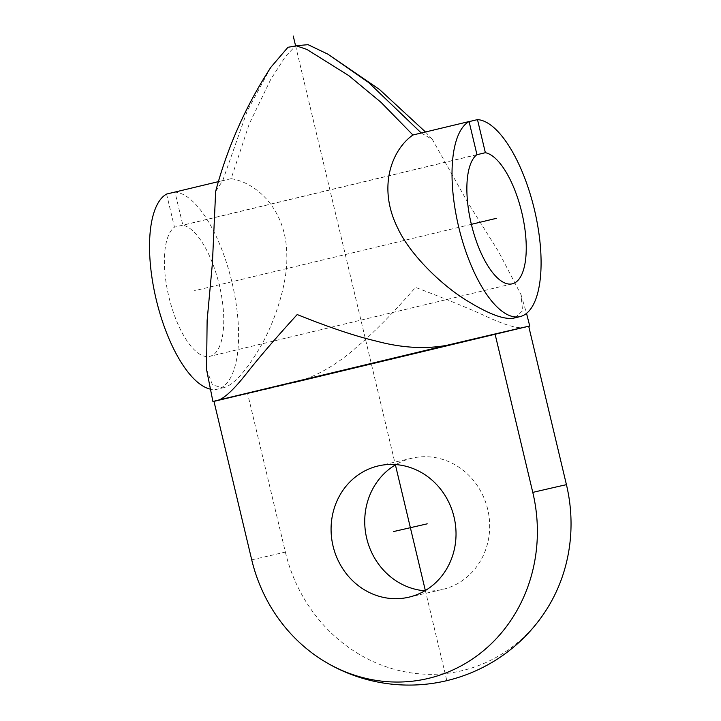 <?xml version="1.0" encoding="UTF-8"?>
<svg xmlns="http://www.w3.org/2000/svg" width="721" height="721" viewBox="0 0 721 721"><rect width="100%" height="100%" fill="white"/><g stroke="black" fill="none" stroke-linecap="round" stroke-linejoin="round"><path stroke-width="0.54" stroke-dasharray="3.6 2.7" d="M213.975 401.372A162.856 0.568 -13.4 0 0 225.132 398.875A162.856 0.568 166.6 0 0 247.636 393.648A162.856 0.568 166.6 0 0 296.07 382.256C317.051 376.11 337.176 364.456 356.444 347.297C376.137 330.831 397.199 308.39 415.539 287.409C443.857 298.143 467.226 307.723 485.675 316.14C503.429 324.441 515.993 328.316 523.365 327.767A162.856 0.568 166.6 0 0 528.727 326.388M206.566 369.567L212.488 384.897L222.807 387.88L217.634 389.124A101.084 38.844 -103.5 0 1 210.135 389.079M222.663 387.916C232.775 385.987 245.401 372.234 260.533 346.657C275.278 321.097 287.751 282.479 286.805 255.82C286.787 210.045 256.982 182.719 231.135 178.673L249.223 123.949L270.736 79.436L285.561 56.31L295.691 45.765M421.271 132.997L432.429 139.586L467.812 202.52L498.391 251.296L521.022 294.709L522.59 310.742L514.947 317.835M523.365 327.767L296.07 382.256L523.365 327.767M251.719 559.793A162.856 0.568 -13.4 0 0 262.877 557.288A162.856 0.568 166.6 0 0 285.372 552.07L247.636 393.648L528.7 326.262M285.372 552.07A156.538 144.515 -102.9 0 0 403.219 671.467A156.538 144.515 -102.9 0 0 548.366 606.613M424.858 590.796A67.386 62.213 -102.9 0 0 442.279 589.517A67.386 62.213 -102.9 0 0 487.711 509.332A67.386 62.213 -102.9 0 0 412.142 458.159A67.386 62.213 -102.9 0 0 395.901 464.594M270.898 67.233L247.195 111.07L222.726 180.611L215.651 191.435M469.092 121.624L421.334 133.07M222.726 180.611L218.373 181.647M231.135 178.673L174.987 192.137A101.084 38.844 -103.5 0 1 233.135 287.436A101.084 38.844 -103.5 0 1 217.634 389.124M166.578 194.066L174.455 227.151A67.386 25.893 76.5 0 0 170.246 302.198A67.386 25.893 76.5 0 0 209.775 356.354A67.386 25.893 76.5 0 0 220.5 290.41A67.386 25.893 76.5 0 0 182.873 225.222L174.987 192.137M476.951 154.627L174.455 227.151M476.779 154.754L182.873 225.222M295.565 45.747L395.333 464.558M425.345 590.508L446.822 680.651M471.372 224.33L194.066 290.824M425.498 131.988L432.429 139.586M521.022 294.709L526.528 313.365M412.142 458.159L378.489 465.874M442.279 589.517L408.618 597.24M512.27 283.831L209.775 356.354"/><path stroke-width="1.08" d="M295.691 45.765L308.065 44.675L327.875 54.165L368.683 82.573L421.271 132.997M412.926 134.998L469.074 121.543A101.084 38.844 76.5 0 0 460.106 232.622A101.084 38.844 76.5 0 0 520.129 316.591L514.812 317.862C504.871 320.539 487.378 313.815 462.305 297.71C437.602 281.442 409.05 252.584 397.893 228.413C377.29 187.631 391.593 149.923 412.926 134.998L381.058 102.373L348.793 75.633L306.894 49.434L296.331 45.847L287.967 47.28L270.898 67.233C245.897 105.699 227.485 147.102 215.642 191.435M528.727 326.388A162.856 0.568 166.6 0 0 529.755 326.072A162.856 0.568 166.6 0 0 528.7 326.262L566.436 484.683A162.856 0.568 166.6 0 0 555.287 487.18A162.856 0.568 -13.4 0 0 532.783 492.398A156.538 144.515 77.1 0 1 480.447 653.181A156.538 144.515 77.1 0 1 320.494 658.886A156.538 144.515 77.1 0 1 251.719 559.793L213.975 401.372L495.039 333.976L532.783 492.398M320.494 658.886A162.856 162.856 0 0 0 548.366 606.613A156.538 144.515 -102.9 0 0 566.436 484.683M395.901 464.594A67.386 62.213 -102.9 0 0 366.71 538.344A67.386 62.213 -102.9 0 0 424.858 590.796M528.7 326.262A162.856 0.568 166.6 0 0 517.543 328.758A162.856 0.568 -13.4 0 0 495.039 333.976A162.856 0.568 166.6 0 0 446.605 345.368L219.31 399.867A162.856 0.568 166.6 0 0 212.92 401.552A162.856 0.568 166.6 0 0 213.975 401.372M215.651 191.435L212.416 263.165L207.125 320.439L206.566 369.567L212.92 401.552M219.31 399.867C226.178 396.811 235.695 387.456 247.871 371.784C260.506 355.841 276.945 336.761 297.196 314.554C322.738 324.82 351.569 335.301 376.425 341.141C401.498 347.855 424.885 349.27 446.605 345.368M454.05 517.056A67.386 62.213 -102.9 0 0 378.489 465.874A67.386 62.213 -102.9 0 0 333.057 546.067A67.386 62.213 -102.9 0 0 408.618 597.24A67.386 62.213 -102.9 0 0 454.05 517.056M520.129 316.591A101.084 38.844 76.5 0 0 535.622 214.912A101.084 38.844 76.5 0 0 477.482 119.614L469.092 121.624M218.373 181.647L166.578 194.066A101.084 38.844 -103.5 0 0 155.366 295.898A101.084 38.844 -103.5 0 0 210.135 389.079M469.074 121.543L476.951 154.627A67.386 25.893 -103.5 0 0 472.742 229.675A67.386 25.893 -103.5 0 0 512.27 283.831A67.386 25.893 -103.5 0 0 522.995 217.886A67.386 25.893 -103.5 0 0 485.368 152.699L476.779 154.754M477.482 119.614L485.368 152.699M293.258 36.05L295.565 45.747M395.333 464.558L425.345 590.508M496.553 218.292L471.372 224.33M427.211 523.834L393.549 531.557M327.875 54.165L379.525 89.512L425.498 131.988M526.528 313.365L529.755 326.072"/></g></svg>
